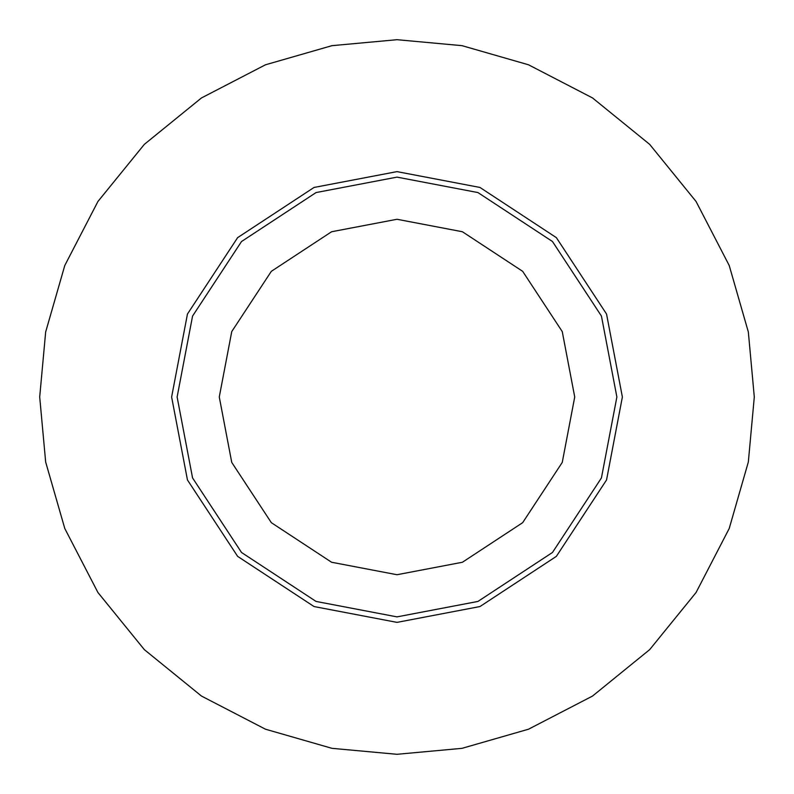 <?xml version="1.0" encoding="UTF-8"?>
<svg xmlns="http://www.w3.org/2000/svg" width="794" height="794" viewBox="0 0 794 794"><rect width="100%" height="100%" fill="white"/><g stroke="black" fill="none" stroke-linecap="round" stroke-linejoin="round"><path stroke-width="1.19" d="M397 616.878L477.938 601.435L552.475 552.475L601.435 477.938L616.878 397L601.435 316.062L552.475 241.525L477.938 192.565L397 177.122L316.062 192.565L241.525 241.525L192.565 316.062L177.122 397L192.565 477.938L241.525 552.475L316.062 601.435L397 616.878M397 754.3L462.019 748.335L528.516 729.21L592.523 696.06L649.651 649.651L696.06 592.523L729.21 528.516L748.335 462.019L754.3 397L748.335 331.981L729.21 265.484L696.06 201.478L649.651 144.349L592.523 97.94L528.516 64.79L462.019 45.665L397 39.7L331.981 45.665L265.484 64.79L201.478 97.94L144.349 144.349L97.94 201.478L64.79 265.484L45.665 331.981L39.7 397L45.665 462.019L64.79 528.516L97.94 592.523L144.349 649.651L201.478 696.06L265.484 729.21L331.981 748.335L397 754.3M397 574.727L331.584 562.251L271.33 522.67L231.749 462.416L219.273 397L231.749 331.584L271.33 271.33L331.584 231.749L397 219.273L462.416 231.749L522.67 271.33L562.251 331.584L574.727 397L562.251 462.416L522.67 522.67L462.416 562.251L397 574.727M397 622.377L479.963 606.547L556.366 556.366L606.547 479.963L622.377 397L606.547 314.037L556.366 237.634L479.963 187.453L397 171.623L314.037 187.453L237.634 237.634L187.453 314.037L171.623 397L187.453 479.963L237.634 556.366L314.037 606.547L397 622.377"/></g></svg>
